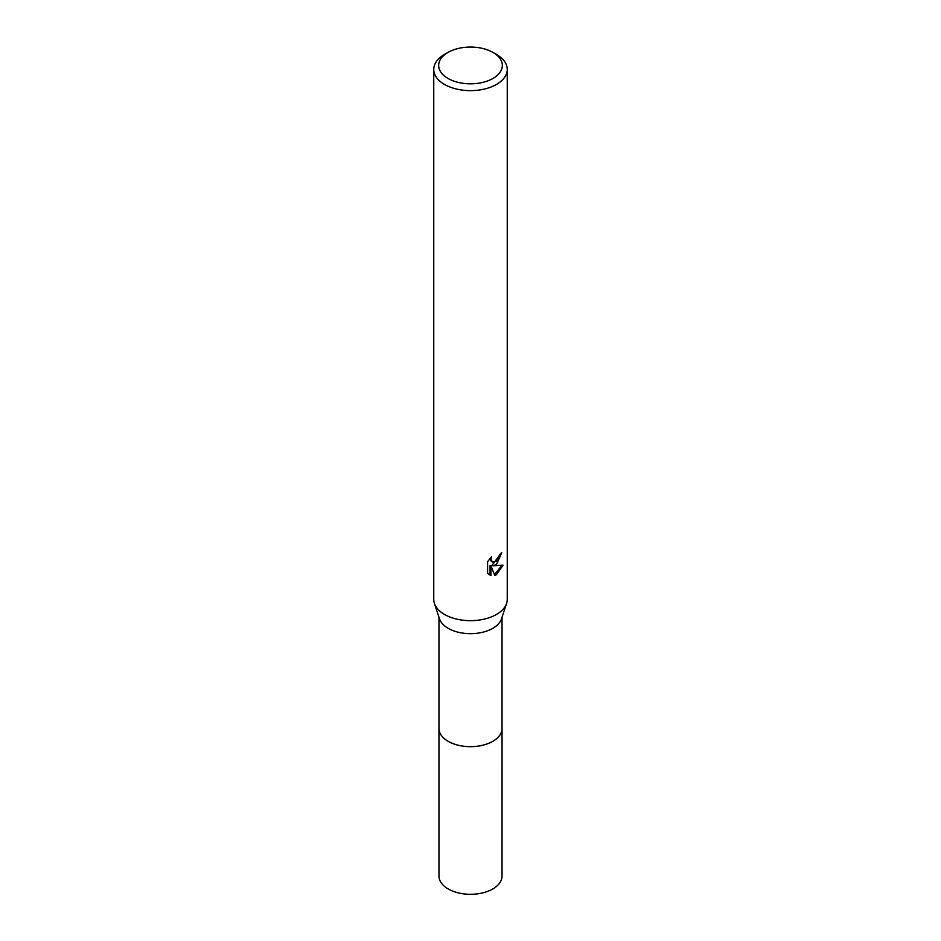 <?xml version="1.0" encoding="UTF-8"?>
<svg xmlns="http://www.w3.org/2000/svg" width="941" height="941" viewBox="0 0 941 941"><rect width="100%" height="100%" fill="white"/><g stroke="black" fill="none" stroke-linecap="round" stroke-linejoin="round"><path stroke-width="1.41" d="M502.035 727.946A31.547 18.22 180 0 1 502.047 728.463A31.535 18.208 180 0 1 492.802 741.32A31.535 18.208 180 0 1 458.432 745.272A31.535 18.208 180 0 1 438.965 728.452A31.547 18.22 180 0 1 438.965 727.946M502.035 728.099A31.547 18.208 180 0 1 492.802 741.332A31.547 18.208 180 0 1 458.138 745.213A31.547 18.208 180 0 1 438.965 728.099M493.013 52.437L496.483 54.437A36.746 21.208 180 0 1 507.246 69.434L507.246 599.452A36.746 21.208 180 0 1 506.587 603.44L501.482 618.872A31.535 18.208 180 0 1 492.802 628.329A31.535 18.208 180 0 1 461.231 632.858A31.535 18.208 180 0 1 439.518 618.872L434.413 603.44A36.746 21.208 180 0 1 433.754 599.452L433.754 69.434A36.746 21.208 180 0 1 444.517 54.437L447.987 52.437A31.841 18.385 180 0 1 493.013 52.437A31.841 18.385 180 0 1 493.013 78.432A31.841 18.385 180 0 1 447.987 78.432A31.841 18.385 180 0 1 447.987 52.437L444.517 54.437M506.587 603.44A36.746 21.208 180 0 1 496.483 614.449A36.746 21.208 180 0 1 459.702 619.731A36.746 21.208 180 0 1 434.413 603.44M496.483 564.447L492.966 565.776L503.023 565.129L496.483 574.657L494.754 575.386L490.943 565.882L490.943 575.469L487.591 573.492L487.591 561.671L491.449 556.884L490.931 559.225L492.355 562.036L496.483 561.271L499.142 557.037L499.53 554.578A36.746 21.208 0 0 0 501.765 552.708L496.483 564.447M507.246 69.434A36.746 21.208 180 0 1 496.483 84.431A36.746 21.208 180 0 1 456.444 89.03A36.746 21.208 180 0 1 433.754 69.434M500.8 553.567L492.084 565.27L492.966 565.776M492.355 562.036L490.426 560.413L490.061 558.342M488.732 574.481L490.061 574.963L490.061 565.365L490.943 565.882M494.484 574.68L501.871 565.4M490.061 574.963L490.943 575.469M438.953 728.463A31.547 18.22 180 0 0 448.187 741.343A31.547 18.22 180 0 0 482.568 745.284A31.547 18.22 180 0 0 502.047 728.463L502.035 876.095A31.535 18.208 180 0 1 482.568 892.915A31.535 18.208 180 0 1 448.198 888.963A31.535 18.208 180 0 1 438.965 876.095L438.965 617.178M502.035 728.452L502.035 617.178"/></g></svg>
